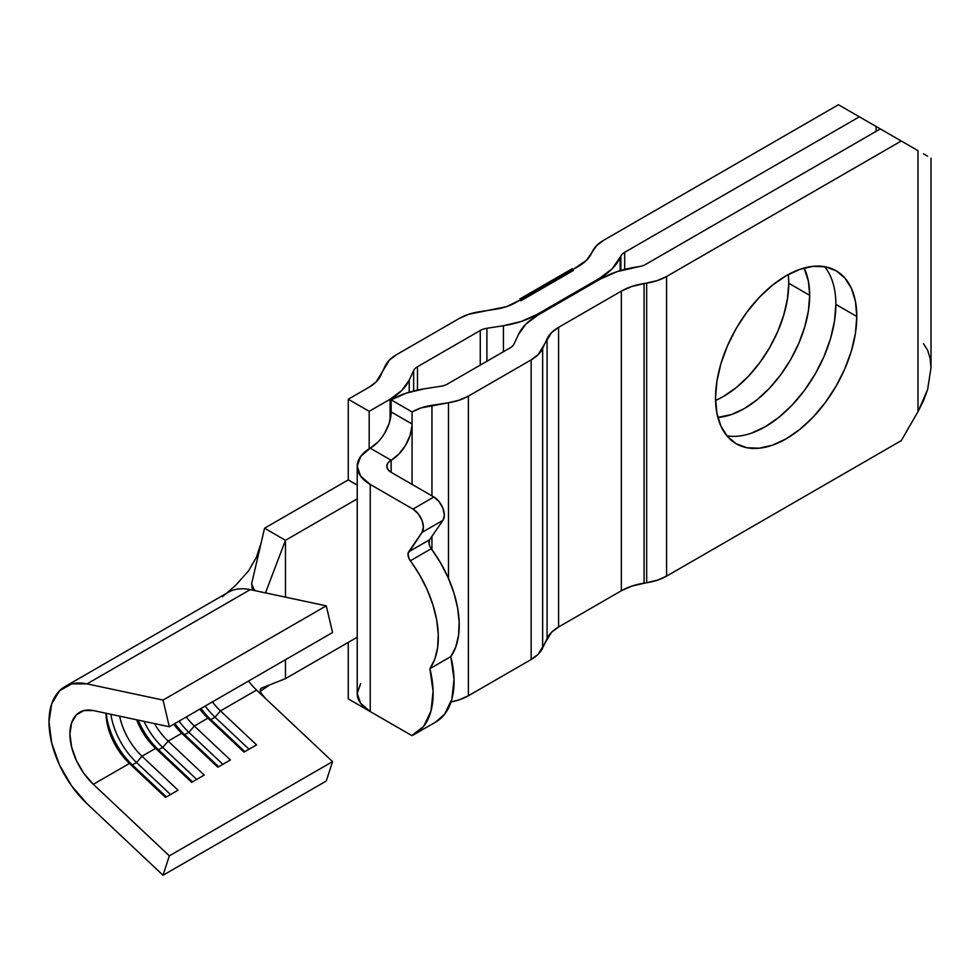 <?xml version="1.0" encoding="UTF-8"?>
<svg xmlns="http://www.w3.org/2000/svg" width="980" height="980" viewBox="0 0 980 980"><rect width="100%" height="100%" fill="white"/><g stroke="black" fill="none" stroke-linecap="round" stroke-linejoin="round"><path stroke-width="1.47" d="M222.632 596.649A76.942 44.431 60 0 1 250.268 589.642L87.036 683.881L71.712 683.881L59.535 690.765L51.695 703.848L49 721.831L51.695 742.938L59.535 765.062L71.712 786.009L87.036 803.71A76.942 44.431 60 0 1 64.937 686.613A76.942 44.431 60 0 1 87.036 683.881L163.035 700.075L169.332 726.756L93.333 710.561L83.9 710.561L76.403 714.8L71.589 722.848L69.923 733.922L71.589 746.907L76.403 760.517L83.9 773.416L93.333 784.306L169.332 855.859L163.035 875.263L87.036 803.71L163.035 875.263L326.267 781.023L332.563 761.619L326.267 781.023L163.035 875.263L169.332 855.859L332.563 761.619L256.564 690.067L220.463 710.904L256.564 690.067A47.346 27.342 -120 0 1 248.504 681.039A47.346 27.342 -120 0 0 256.564 690.067L332.563 761.619L169.332 855.859L93.333 784.306L129.434 763.469A47.346 27.342 60 0 1 106.024 713.269A47.346 27.342 -120 0 0 129.434 763.469L93.333 784.306A47.346 27.342 60 0 1 79.735 712.24A47.346 27.342 60 0 1 93.333 710.561L169.332 726.756L332.563 632.517L169.332 726.756L163.035 700.075L87.036 683.881L250.268 589.642L326.267 605.836L163.035 700.075L326.267 605.836L332.563 632.517L326.267 605.836L255.915 590.842L252.105 588.27L251.639 583.749L254.359 590.303L251.639 583.749L264.551 528.22L251.639 583.749L252.105 588.27M220.463 710.904A47.346 27.342 60 0 1 212.403 701.888A47.346 27.342 -120 0 0 220.463 710.904L215.024 717.201A53.275 30.76 60 0 1 205.2 706.041A53.275 30.76 -120 0 0 215.024 717.201L210.835 719.626A53.275 30.76 60 0 1 201.023 708.467A53.275 30.76 -120 0 0 210.835 719.626L207.907 718.156L194.31 726.009A47.346 27.342 60 0 1 186.249 716.992A47.346 27.342 -120 0 0 194.31 726.009L207.907 718.156L243.996 752.126L256.552 744.874L220.463 710.904L256.552 744.874L243.996 752.126L207.907 718.156A47.346 27.342 60 0 1 199.846 709.128A47.346 27.342 -120 0 0 207.907 718.156L210.835 719.626L244.841 751.636L210.835 719.626L215.024 717.201L220.463 710.904M173.693 724.232A47.346 27.342 -120 0 0 181.753 733.261L168.156 741.113A47.346 27.342 60 0 1 154.472 723.583A47.346 27.342 -120 0 0 168.156 741.113L181.753 733.261L217.829 767.23L230.386 759.978L194.31 726.009L188.871 732.305A53.275 30.76 60 0 1 179.046 721.145A53.275 30.76 -120 0 0 188.871 732.305L184.681 734.718A53.275 30.76 60 0 1 174.857 723.558A53.275 30.76 -120 0 0 184.681 734.718L181.753 733.261A47.346 27.342 60 0 1 173.693 724.232M136.624 719.786A47.346 27.342 -120 0 0 155.6 748.365L141.99 756.217A47.346 27.342 60 0 1 119.658 716.172A47.346 27.342 -120 0 0 141.99 756.217L155.6 748.365L191.676 782.334L204.232 775.082L168.156 741.113L162.704 747.409A53.275 30.76 60 0 1 143.987 721.354A53.275 30.76 -120 0 0 162.704 747.409L158.527 749.823A53.275 30.76 60 0 1 138.168 720.116A53.275 30.76 -120 0 0 158.527 749.823L155.6 748.365A47.346 27.342 60 0 1 136.624 719.786M129.434 763.469L165.51 797.438L178.066 790.186L141.99 756.217L136.551 762.514A53.275 30.76 60 0 1 110.875 714.298A53.275 30.76 -120 0 0 136.551 762.514L132.361 764.927A53.275 30.76 60 0 1 106.269 713.317A53.275 30.76 -120 0 0 132.361 764.927L129.434 763.469L132.361 764.927L166.367 796.948L132.361 764.927L136.551 762.514L141.99 756.217L178.066 790.186L165.51 797.438L129.434 763.469M255.915 590.842L250.268 589.642A76.942 44.431 -120 0 0 228.168 592.373L64.937 686.613M285.474 678.638L285.474 659.699L285.474 678.638L261.525 688.107L285.474 678.638L285.474 659.699L285.474 678.638L357.222 637.221L285.474 678.638M285.474 597.139L285.474 540.298L264.551 528.22L285.474 540.298L264.551 528.22L348.243 479.906L357.222 485.088L348.243 479.906L264.551 528.22L285.474 540.298L265.482 592.888L285.474 540.298L357.222 498.881L285.474 540.298L285.474 597.139M265.433 698.409L260.582 692.456M260.129 689.846L261.525 688.107L260.104 690.043L261.525 688.107L260.484 688.94M261.109 693.46L260.202 689.528M170.544 794.523L136.551 762.514L170.544 794.523M191.676 782.334L155.6 748.365L158.527 749.823L192.521 781.844L158.527 749.823L162.704 747.409L168.156 741.113L204.232 775.082L191.676 782.334M196.711 779.418L162.704 747.409L196.711 779.418M217.829 767.23L181.753 733.261L184.681 734.718L218.675 766.74L184.681 734.718L188.871 732.305L194.31 726.009L230.386 759.978L217.829 767.23M222.864 764.327L188.871 732.305L222.864 764.327M249.018 749.222L215.024 717.201L249.018 749.222M809.676 295.323A92.488 53.398 -60 0 1 717.85 417.419L731.521 414.516L744.286 408.599L757.038 399.779L769.312 388.399L780.607 374.899L790.517 359.783L798.651 343.649L804.702 327.099L808.427 310.783L809.676 295.323L808.427 281.321L804.102 268.03A92.488 53.398 -60 0 1 809.676 295.323L788.753 283.245L809.676 295.323M715.572 400.477A92.488 53.398 120 0 0 788.753 283.245L787.491 298.704L783.767 315.021L777.728 331.559L769.594 347.704L759.684 362.808L748.377 376.32L736.115 387.7L723.35 396.52L715.572 400.477M726.866 435.806A99.887 57.673 120 0 0 798.994 397.341A99.887 57.673 120 0 0 835.867 304.413L856.802 316.491A99.887 57.673 -60 0 1 813.192 417.015A99.887 57.673 -60 0 1 736.225 443.769A99.887 57.673 -60 0 1 715.535 398.039L716.895 413.168L720.913 426.153L727.442 436.48L736.225 443.769L746.932 447.738L759.145 448.215L772.387 445.214L786.168 438.82L799.95 429.301L813.192 417.015L825.405 402.425L836.111 386.108L844.895 368.676L851.424 350.803L855.442 333.188L856.802 316.491L855.442 301.362L851.424 288.389L844.895 278.05L836.111 270.762L825.405 266.805L813.192 266.315L799.95 269.329L786.168 275.711L772.387 285.241L759.145 297.528L746.932 312.118L736.225 328.435L727.442 345.866L720.913 363.727L716.895 381.355L715.535 398.039A99.887 57.673 -60 0 1 759.145 297.528A99.887 57.673 -60 0 1 836.111 270.762A99.887 57.673 -60 0 1 856.802 316.491L835.867 304.413L834.507 321.109L830.489 338.725L823.972 356.585L815.189 374.017L804.482 390.346L792.269 404.924L779.014 417.223L765.245 426.741L751.464 433.136M906.182 143.84L916.227 149.634M890.061 134.53L897.974 139.099M900.081 140.312L900.694 140.667M901.392 141.071L897.067 138.572M870.657 123.321L878.19 127.67M879.354 128.343L883.58 130.781M863.552 119.229L868.133 121.863M855.173 114.391L861.91 118.274M360.603 683.636L357.222 693.448A44.394 25.627 0 0 0 370.232 711.566L370.232 484.426L412.948 509.086L370.232 484.426L360.603 476.109L357.222 466.296L360.603 456.484L370.232 448.179L391.155 460.257L387.933 463.038L386.806 466.296L387.933 469.567L391.143 472.323L433.871 496.995L412.948 509.086L418.154 513.704L421.988 520.307L423.409 527.142L422.037 532.385L408.048 553.602L408.93 558.416L419.489 574.684L427.109 589.507L432.903 604.734L436.663 619.826L438.256 634.256L437.631 647.523L434.814 659.136L429.902 668.691L433.099 691.353L430.967 711.113L423.691 726.29L411.87 735.613L370.232 711.566L370.232 484.426A44.394 25.627 180 0 1 357.222 466.296A44.394 25.627 180 0 1 370.232 448.179A29.596 17.089 120 0 0 391.118 413.315L391.155 399.84A73.99 42.716 180 0 1 424.291 388.815L406.467 393.066L391.155 399.84L412.078 411.931A44.394 25.627 180 0 1 431.947 405.316L431.947 495.892L431.947 405.316L448.485 402.755L448.485 578.433L448.485 402.755L459.191 400.195L468.379 396.128A44.394 25.627 180 0 1 448.485 402.755L421.265 407.864L412.078 411.931L412.078 424.009L412.078 411.931L391.155 399.84L391.155 411.931L412.078 424.009L412.053 484.402L412.078 424.009L391.155 411.931L389.207 423.238L384.601 433.27M880.91 129.25L876.108 126.469L876.108 131.357L876.108 126.469L838.451 104.738L603.766 240.222A44.419 25.639 180 0 0 592.263 251.725L591.577 253.22A50.703 29.277 180 0 1 578.457 266.339L573.214 269.365L573.214 270.566L520.907 300.774L519.853 300.174L506.476 306.654L468.538 314.335L459.338 318.414L396.557 354.65L389.501 359.966L376.198 381.869L369.154 387.174L348.255 399.24L369.178 411.318L390.077 399.264L401.837 390.42L409.224 380.118L413.658 370.562A14.798 8.538 180 0 1 417.48 366.74L480.261 330.493A14.798 8.538 180 0 1 486.901 328.276L503.426 325.728L521.274 321.452L536.599 314.666L599.38 278.418L612.145 268.814L620.855 256.148A14.822 8.563 180 0 1 624.689 252.313L859.374 116.816L838.451 104.738L603.766 240.222L596.71 245.539L586.505 260.276L573.214 269.365L573.214 270.566L520.907 300.774L519.853 300.174L515.676 302.587A44.394 25.627 180 0 1 495.77 309.214L479.245 311.775A44.394 25.627 180 0 0 459.338 318.414L396.557 354.65A44.394 25.627 180 0 0 385.067 366.14L380.644 375.695A44.394 25.627 180 0 1 369.154 387.174L348.255 399.24L348.255 479.906L348.255 399.24L369.178 411.318L369.178 448.803L369.178 411.318L390.077 399.264L390.077 420.212L390.077 399.264A73.99 42.716 180 0 0 409.224 380.118L413.658 370.562L413.658 390.971L413.658 370.562A14.798 8.538 180 0 1 417.48 366.74L417.48 390.065L417.48 366.74L480.261 330.493L480.261 365.099L480.261 330.493A14.798 8.538 180 0 1 486.901 328.276L486.901 361.265L486.901 328.276L503.426 325.728L503.426 351.722L503.426 325.728A73.99 42.716 180 0 0 536.599 314.666L599.38 278.418L599.38 279.631L599.38 278.418A80.299 46.366 180 0 0 620.156 257.642L620.855 256.148L620.855 270.468L620.855 256.148A14.822 8.563 180 0 1 624.689 252.313L624.689 269.414L624.689 252.313L859.374 116.816L886.582 132.521M348.255 698.887L369.203 710.953L348.255 698.887L348.255 642.402L348.255 698.887M893.601 136.575L895.977 137.947M887.733 133.182L891.212 135.191M880.334 128.919L645.649 264.416A14.822 8.563 180 0 1 639.009 266.621L617.057 271.656L600.422 279.031A80.299 46.366 180 0 1 636.424 267.026L639.009 266.621A14.822 8.563 180 0 0 645.649 264.416L880.334 128.919L917.991 150.651L917.991 411.674L901.269 440.632L666.584 576.13L666.584 276.495A44.419 25.639 180 0 1 646.665 283.134L646.665 582.769L644.081 583.173A50.703 29.277 0 0 0 621.357 590.744L558.576 626.992A44.394 25.627 0 0 0 547.085 638.482L542.651 648.025L542.651 348.39A44.394 25.627 180 0 1 531.16 359.88L531.16 659.516L468.379 695.763L468.379 396.128L531.16 359.88L531.16 659.516A44.394 25.627 0 0 0 542.651 648.025L542.651 348.39L547.085 338.847L547.085 638.482L547.085 338.847A44.394 25.627 180 0 1 558.576 327.357L558.576 626.992L558.576 327.357L621.357 291.109L621.357 590.744L621.357 291.109A50.703 29.277 180 0 1 644.081 283.526L644.081 583.173L644.081 283.526L646.665 283.134L646.665 582.769A44.419 25.639 0 0 0 666.584 576.13L666.584 276.495L901.269 140.998L880.334 128.919M600.422 279.031L537.64 315.266L525.88 324.123L518.494 334.425A73.99 42.716 180 0 1 537.64 315.266L600.422 279.031M518.494 334.425L514.059 343.968A14.798 8.538 180 0 1 510.237 347.79L447.456 384.038A14.798 8.538 180 0 1 440.816 386.255L424.291 388.815L440.816 386.255A14.798 8.538 180 0 0 447.456 384.038L510.237 347.79A14.798 8.538 180 0 0 514.059 343.968L518.494 334.425M377.962 442.005L370.232 448.179L391.155 460.257L398.885 454.083L405.524 445.361L410.13 435.328L412.053 425.394A29.596 17.089 -60 0 1 391.155 460.257L391.143 472.323A14.774 8.526 180 0 1 386.806 466.296A14.774 8.526 180 0 1 391.143 460.269L391.143 472.323L433.871 496.995L412.948 509.086A14.798 8.538 60 0 1 422.037 532.385L442.972 520.307L444.332 515.063L442.911 508.228L439.089 501.613L433.871 496.995A14.798 8.538 -120 0 1 442.972 520.307L429.595 539.747L442.972 520.307L422.037 532.385L408.672 551.838L429.595 539.747L408.672 551.838A7.399 4.275 60 0 0 410.326 560.805A88.788 51.266 60 0 1 429.902 668.691A88.788 51.266 60 0 1 414.736 734.155A88.788 51.266 60 0 1 411.87 735.613L370.232 711.566L360.603 703.248L357.222 693.448L357.222 466.296M435.377 722.248L444.614 714.212L451.903 699.022L454.034 679.263L450.825 656.612L455.737 647.045L458.567 635.432L459.179 622.178L457.587 607.747L453.826 592.643L448.032 577.416L440.424 562.606L431.237 548.702M429.853 546.338L429.056 543.827L429.595 539.747A7.399 4.275 -120 0 0 431.249 548.714L410.326 560.805L431.249 548.714A88.788 51.266 -120 0 1 450.825 656.612L429.902 668.691L450.825 656.612A88.788 51.266 -120 0 1 435.671 722.076L414.736 734.155M431.947 536.33L431.947 549.67L431.947 536.33M451.021 701.95A44.394 25.627 0 0 0 468.379 695.763L468.379 396.128L531.16 359.88L538.216 354.564L551.52 332.661L558.576 327.357L621.357 291.109L631.855 286.454L657.384 280.574L666.584 276.495L901.269 140.998L917.991 150.651L917.991 411.674L923.515 400.71L927.619 389.477L931 367.892L930.143 358.374L927.619 350.215L923.515 343.723M923.515 153.848L927.619 156.212M788.288 274.523L788.753 283.245A92.488 53.398 120 0 0 788.288 274.523M409.224 392.196L409.224 380.118L409.224 392.196M536.599 315.891L536.599 314.666L536.599 315.891M620.156 270.676L620.156 257.642L620.156 270.676M451.021 701.962L459.191 699.83L468.379 695.763L531.16 659.516L538.216 654.211L551.52 632.296L558.576 626.992L621.357 590.744L631.855 586.089L657.384 580.209L666.584 576.13L901.269 440.632L917.991 411.674L927.619 389.477L931 367.892L931 158.16M835.867 304.413A99.887 57.673 120 0 0 824.535 266.646M519.853 298.961L520.907 300.774L519.853 298.961L520.907 299.562L573.214 269.365L572.173 268.753L573.214 269.365L520.907 299.562L520.907 300.774L519.853 298.961L572.173 268.753L519.853 298.961M573.214 270.566L520.907 300.774L573.214 270.566M226.454 593.353L235.445 585.562L248.773 570.617L256.38 557.314L261.17 542.773M269.696 684.873L260.214 691.402"/></g></svg>
